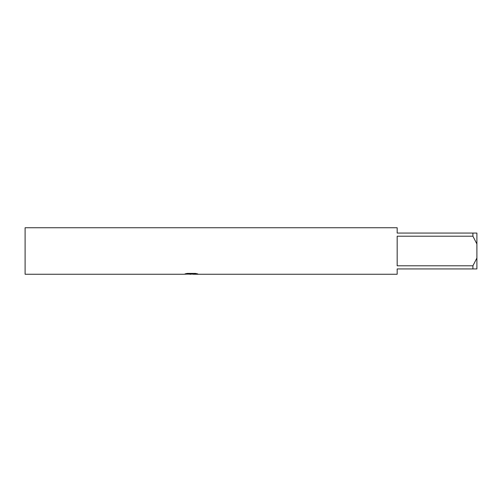 <?xml version="1.0" encoding="UTF-8"?>
<svg xmlns="http://www.w3.org/2000/svg" width="502" height="502" viewBox="0 0 502 502"><rect width="100%" height="100%" fill="white"/><g stroke="black" fill="none" stroke-linecap="round" stroke-linejoin="round"><path stroke-width="0.75" d="M191.833 274.123L188.658 274.123M190.873 274.255L189.881 274.255M472.915 265.796L397.17 265.796L397.17 236.204L472.915 236.204L476.9 243.966L476.9 258.034L472.915 265.796L472.915 268.94L397.17 268.94L397.17 274.255L193.088 274.255L197.173 273.778M472.915 236.204L472.915 233.06L397.17 233.06L397.17 227.745L25.1 227.745L25.1 274.255L183.751 274.255L191.708 273.897L185.018 273.897L187.196 273.408L195.454 273.408M195.447 273.408L197.844 273.954L193.006 274.243M187.158 274.123L191.193 274.098M185.539 273.759L191.708 273.897M476.9 243.966L476.9 233.06L472.915 233.06M472.915 268.94L476.9 268.94L476.9 258.034M191.13 274.123L193.006 274.123"/></g></svg>
